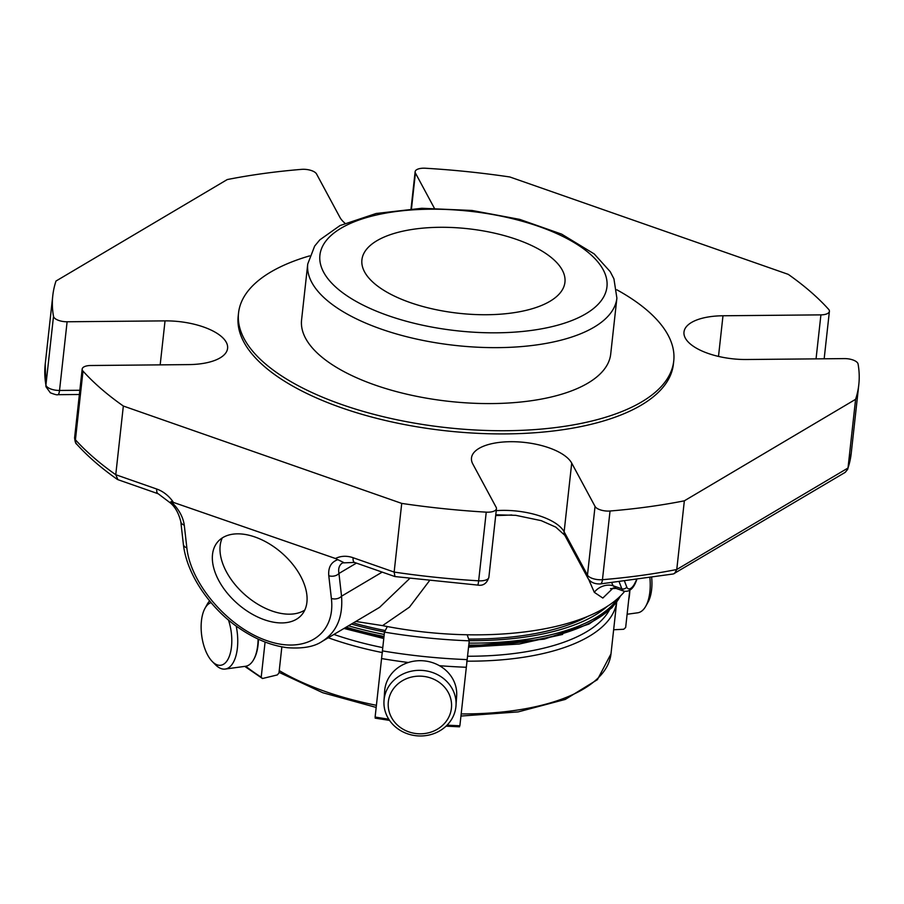 <?xml version="1.0" encoding="UTF-8"?>
<svg xmlns="http://www.w3.org/2000/svg" width="904" height="904" viewBox="0 0 904 904"><rect width="100%" height="100%" fill="white"/><g stroke="black" fill="none" stroke-linecap="round" stroke-linejoin="round"><path stroke-width="1.36" d="M549.982 301.281A102.129 42.522 6.3 0 0 564.943 282.217A102.129 42.522 6.3 0 0 468.091 228.746A102.129 42.522 6.3 0 0 361.916 259.81A102.129 42.522 6.3 0 0 433.524 309.134A102.129 42.522 6.3 0 0 549.982 301.281M611.805 582.91L613.138 585.758L616.008 588.38L623.986 591.193C629.071 592.007 632.992 589.001 635.772 582.199L636.235 580.063M618.053 598.256A194.247 80.874 -173.7 0 1 468.995 643.106M384.223 634.461A194.247 80.874 -173.7 0 1 348.481 625.794M356.436 563.102L338.955 573.464L341.542 596.199C343.113 617.183 336.604 632.269 322.016 641.478L379.556 607.375L409.58 578.594M619.274 582.131L621.839 588.798L613.138 585.758A14.826 11.39 -24.9 0 0 594.301 592.323L588.764 579.577M613.228 587.962L602.832 598.052L594.301 592.323M607.307 606.335A192.394 80.106 -173.7 0 1 469.187 640.642M384.539 632.009A192.394 80.106 -173.7 0 1 351.419 624.054M429.276 580.978L409.455 607.149L382.561 625.624A202.315 84.241 6.3 0 0 624.641 591.385M355.792 621.455L382.561 625.624M587.803 616.37A188.687 78.569 -173.7 0 1 468.645 639.06M385.285 630.551A188.687 78.569 -173.7 0 1 353.362 622.901M337.452 559.802C330.977 562.277 328.096 567.576 328.785 575.712A7.413 4.915 173.5 0 0 338.955 573.464C338.062 568.514 339.26 564.989 342.559 562.898L354.549 562.446A7.413 3.266 -70.7 0 1 353.136 557.734A30.578 24.329 -120.7 0 0 335.474 558.514L343.52 562.435M382.189 572.108L341.542 596.199A7.413 4.915 173.5 0 1 331.372 598.437L328.785 575.712M322.016 641.478C314.287 646.733 302.783 648.812 287.528 647.716C271.234 645.693 255.03 639.105 238.905 627.952C215.016 612.098 187.297 578.628 183.365 544.287A7.413 4.915 -6.5 0 0 186.857 547.892C190.665 583.894 228.147 627.376 266.782 640.631C305.473 654.417 335.768 634.642 331.372 598.437M183.365 544.287L180.789 521.551A7.413 4.915 -6.5 0 0 184.269 525.156L186.857 547.892M335.474 558.514L171.116 501.618C169.715 502.963 169.749 503.019 171.206 501.765M117.226 479.323C101.237 468.057 87.745 456.351 76.738 444.192A7.413 6.102 -42.1 0 1 75.427 439.785A405.455 168.822 6.3 0 0 115.757 474.713L117.893 479.662L158.189 493.765A7.413 3.266 -70.7 0 1 156.776 489.053A30.578 24.329 -120.7 0 1 172.958 501.675M673.378 573.961L600.256 583.95A7.413 2.859 -94.7 0 0 602.459 579.69A405.455 168.822 6.3 0 0 676.768 569.497L848.009 468.012L847.737 469.244L845.24 472.34L673.378 573.95M847.737 469.244L851.218 453.356A405.455 168.822 6.3 0 1 848.009 468.012L855.591 399.331L684.351 500.816L676.768 569.497L674.52 573.52M353.136 557.734L394.144 572.074A405.455 168.822 6.3 0 0 478.657 580.82A11.119 4.633 6.3 0 0 488.872 577.328C486.861 583.476 483.12 586.063 477.662 585.08A7.413 0.814 -86.6 0 0 478.657 580.82L486.239 512.15A405.455 168.822 6.3 0 1 401.726 503.404L394.144 572.074L394.958 576.549M254.996 537.01A55.641 33.674 41.2 0 1 299.032 573.351A55.641 33.674 41.2 0 1 301.597 615.002A55.641 33.674 41.2 0 1 237.549 603.725A55.641 33.674 41.2 0 1 217.819 541.756A55.641 33.674 41.2 0 1 254.996 537.01M344.966 223.22A51.076 21.267 6.3 0 1 339.87 217.265L316.536 173.952A11.119 4.633 6.3 0 0 301.541 169.364A405.455 168.822 6.3 0 0 227.232 179.568L55.991 281.042A405.455 168.822 6.3 0 0 52.782 295.698A405.455 168.822 6.3 0 0 53.505 316.355A11.119 4.633 6.3 0 0 67.111 321.767L165.036 320.875A51.076 21.267 6.3 0 1 227.593 348.345A51.076 21.267 6.3 0 1 188.597 364.606L90.671 365.51A11.119 4.633 6.3 0 0 82.185 369.047A11.119 4.633 6.3 0 0 83.01 371.115A405.455 168.822 6.3 0 0 123.34 406.032L115.757 474.713L156.776 489.053M718.499 356.413L722.985 315.767L820.911 314.874A11.119 4.633 6.3 0 0 829.397 311.338A11.119 4.633 6.3 0 0 828.572 309.27A405.455 168.822 6.3 0 0 788.243 274.353L509.856 176.981A405.455 168.822 6.3 0 0 425.343 168.234A11.119 4.633 6.3 0 0 415.128 171.737A11.119 4.633 6.3 0 0 415.422 173.048L434.315 208.123M722.985 315.767A51.076 21.267 6.3 0 0 683.989 332.028A51.076 21.267 6.3 0 0 746.546 359.509L844.472 358.606A11.119 4.633 6.3 0 1 858.077 364.018A405.455 168.822 6.3 0 1 858.8 384.686A405.455 168.822 6.3 0 1 855.591 399.331M600.256 583.95C594.617 584.12 590.572 582.323 588.12 578.549A7.413 6.475 -28.3 0 1 587.464 575.102L564.13 531.789L571.712 463.119L595.047 506.421A11.119 4.633 6.3 0 0 610.042 511.009A405.455 168.822 6.3 0 0 684.351 500.816M571.712 463.119A51.076 21.267 6.3 0 0 517.495 441.853A51.076 21.267 6.3 0 0 471.492 457.966A51.076 21.267 6.3 0 0 472.826 464.023L496.16 507.325A11.119 4.633 6.3 0 1 496.454 508.647A11.119 4.633 6.3 0 1 486.239 512.15M401.726 503.404L123.34 406.032M309.597 255.888A218.915 91.146 6.3 0 0 238.543 312.987L238.193 316.163A218.915 91.146 6.3 0 0 445.785 430.79A218.915 91.146 6.3 0 0 673.39 364.21L673.74 361.035A218.915 91.146 6.3 0 0 616.856 289.8M616.89 298.128L610.708 354.074A155.511 64.749 -173.7 0 1 587.939 383.104A155.511 64.749 -173.7 0 1 375.07 385.047A155.511 64.749 -173.7 0 1 301.574 319.948L307.744 264.002A155.511 64.749 6.3 0 0 416.789 339.113A155.511 64.749 6.3 0 0 594.12 327.158A155.511 64.749 6.3 0 0 616.89 298.128L613.929 278.827L610.223 271.675L594.233 253.945L561.7 234.159L519.743 219.389L471.967 210.462L421.829 208.282L376.132 213.491L340.04 225.548L319.779 239.888L314.671 246.057L307.744 264.002M238.543 312.987A218.915 91.146 6.3 0 0 446.135 427.603A218.915 91.146 6.3 0 0 673.74 361.035M627.116 614.245L637.648 612.81A36.081 16.916 -97.8 0 0 645.806 606.155L648.055 602.098A31.708 14.859 -97.8 0 0 651.705 577.803M416.721 733.63A31.708 28.826 3.8 0 1 394.155 687.842A31.708 28.826 3.8 0 1 448.779 693.458A31.708 28.826 3.8 0 1 416.721 733.63M228.418 619.907A31.708 14.859 82.2 0 1 229.537 655.739A31.708 14.859 82.2 0 1 213.299 662.485A31.708 14.859 82.2 0 1 212.282 661.525A31.708 14.859 82.2 0 1 205.016 608.268A31.708 14.859 82.2 0 1 211.073 602.652M645.806 606.155A36.081 16.916 -97.8 0 0 649.919 578.085M416.405 735.766A36.081 32.804 3.8 0 1 383.997 700.758A36.081 32.804 3.8 0 1 422.191 670.418A36.081 32.804 3.8 0 1 456.011 705.549A36.081 32.804 3.8 0 1 416.405 735.766M236.204 626.043A36.081 16.916 82.2 0 1 225.175 669.062A36.081 16.916 82.2 0 1 216.7 665.909A36.081 16.916 82.2 0 1 215.536 664.824L212.282 661.525M205.016 608.268L207.265 604.211A36.081 16.916 82.2 0 1 209.604 600.889M628.721 599.747A36.081 16.916 -97.8 0 0 629.851 590.222M383.997 700.758L384.641 691.097A36.081 32.804 3.8 0 1 422.835 660.767A36.081 32.804 3.8 0 1 456.656 695.899L456.011 705.549M258.081 639.049A36.081 16.916 82.2 0 1 253.651 659.626A36.081 16.916 82.2 0 1 245.504 666.282L225.175 669.062M258.431 639.207A35.154 16.475 82.2 0 1 254.126 658.767L253.651 659.626M613.658 629.76L623.715 629.263L625.658 627.5L629.76 590.278M447.084 725.144A278.025 115.757 -173.7 0 0 459.876 725.754L469.244 640.823L467.187 634.777M388.754 719.188A278.025 115.757 -173.7 0 1 375.115 717.041L381.567 658.553A278.025 115.757 6.3 0 0 408.359 662.508M439.423 665.694A278.025 115.757 6.3 0 0 466.328 667.265M467.176 659.604A278.025 115.757 6.3 0 1 382.415 650.891L381.567 658.553M375.115 717.041L375.296 717.991M387.319 626.551L384.482 632.111A278.025 115.757 6.3 0 0 469.244 640.823M382.415 650.891L384.482 632.111M281.856 646.857L278.986 672.892L277.358 674.915L262.465 678.52L261.211 677.198L265.087 642.032M262.465 678.52L244.769 666.384M222.271 537.936A55.641 33.674 -138.8 0 0 245.187 594.979A55.641 33.674 -138.8 0 0 304.795 610.076M624.653 581.521L626.777 587.035A10.193 4.486 109.3 0 0 635.489 581.882M626.777 587.035A3.706 2.961 158.9 0 1 621.839 588.798A13.899 6.125 109.3 0 0 623.986 591.193M346.142 627.173A194.247 80.874 6.3 0 0 384.008 636.472M468.769 645.117A194.247 80.874 6.3 0 0 620.37 596.064M495.697 515.529A202.315 84.241 6.3 0 0 511.8 514.964M184.269 525.156C183.094 516.862 178.709 509.02 171.116 501.618M76.738 444.192C75.721 443.841 74.998 441.683 74.603 437.717A11.119 4.633 6.3 0 0 75.427 439.785L83.01 371.115M79.835 390.268L59.528 390.449A7.413 1.864 89.5 0 1 57.879 394.686L79.371 394.494M45.98 386.765L45.2 364.38A405.455 168.822 6.3 0 0 45.923 385.036A7.413 6.69 170 0 0 45.98 386.765L50.341 392.799C54.76 394.506 57.268 395.138 57.879 394.686M53.505 316.355L45.923 385.036A11.119 4.633 6.3 0 0 59.528 390.449L67.111 321.767M595.047 506.421L587.464 575.102A11.119 4.633 6.3 0 0 602.459 579.69L610.042 511.009M588.12 578.549L564.774 535.247A7.413 6.475 -28.3 0 1 564.13 531.789A51.076 21.267 6.3 0 0 496.228 510.647M160.177 364.866L165.036 320.875M411.478 208.779L415.422 173.048M816.052 358.865L820.911 314.874M585.803 313.812A144.391 60.116 6.3 0 0 467.436 210.982A144.391 60.116 6.3 0 0 337.056 288.24A144.391 60.116 6.3 0 0 585.803 313.812M461.176 713.934A188.687 78.569 6.3 0 0 610.991 653.863L597.431 679.639L565.26 699.425L518.161 711.9L460.938 716.058M279.246 670.587A188.687 78.569 6.3 0 0 376.403 705.312M261.211 677.198A278.025 115.757 -173.7 0 1 245.707 666.259M466.701 661.174A188.687 78.569 6.3 0 0 616.675 602.2L610.991 653.863M328.288 637.761A188.687 78.569 6.3 0 0 382.471 652.598M333.904 634.427A184.981 77.021 6.3 0 0 382.776 647.626M467.549 656.236A184.981 77.021 6.3 0 0 609.149 610.505M636.676 580.006L635.772 582.199M615.997 588.402L610.46 588.662M620.607 595.838L612.031 607.691L589.069 624.02L544.197 639.162L468.656 646.179M383.884 637.535L344.944 627.884M562.661 634.427L519.258 644.021L468.543 647.162M383.782 638.54L343.995 628.449M180.789 521.551C178.596 512.941 175.026 506.658 170.054 502.703L158.189 493.765M564.774 535.247L555.745 527.1L541.213 520.647L515.755 515.325L495.776 514.794M477.662 585.08L394.946 576.56M354.549 562.446L394.845 576.537M74.603 437.717L82.185 369.047M45.2 364.38L52.782 295.698M411.037 208.801L415.128 171.737M824.165 358.798L829.397 311.338M851.218 453.356L858.8 384.686M488.872 577.328L496.454 508.647M376.166 707.436L322.751 692.724L279.042 672.35M375.16 718.138L389.556 720.398M446.045 726.161L459.548 726.816"/></g></svg>
